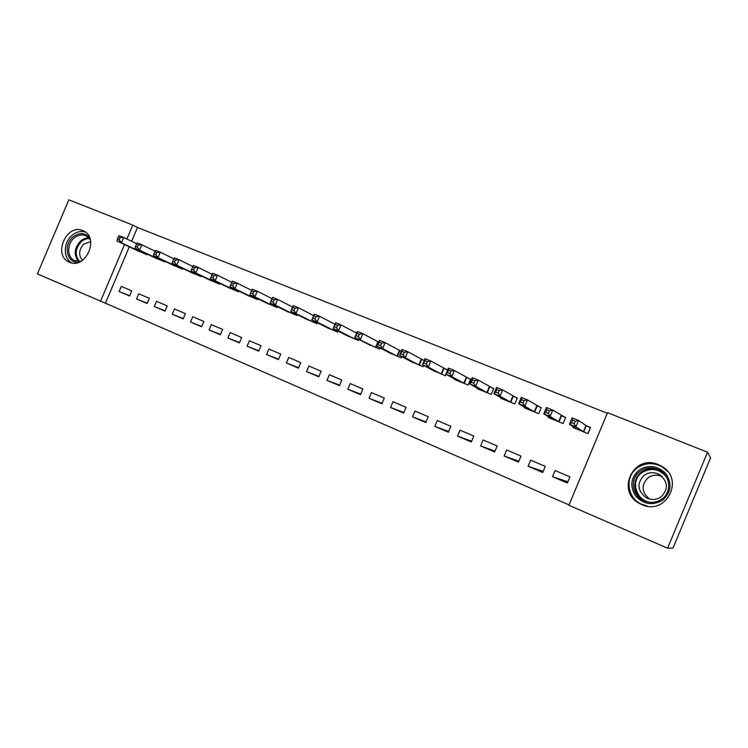 <?xml version="1.0" encoding="UTF-8"?>
<svg xmlns="http://www.w3.org/2000/svg" width="748" height="748" viewBox="0 0 748 748"><rect width="100%" height="100%" fill="white"/><g stroke="black" fill="none" stroke-linecap="round" stroke-linejoin="round"><path stroke-width="1.12" d="M82.813 230.608L83.673 231.001C99.811 238.144 85.309 269.897 69.424 262.193L68.994 261.996C52.603 255.143 66.684 223.175 82.813 230.608M658.418 464.667L661.671 466.294C685.205 479.113 665.944 516.129 641.775 504.591L640.129 503.815C615.23 492.062 633.304 453.335 658.418 464.667M129.292 246.821L105.431 303.211L569.032 504.928M105.431 303.211L37.4 273.927L68.825 199.8L132.789 225.073L126.898 239.005M707.533 452.194L710.6 457.776L673.05 548.004L667.571 548.2L568.891 505.255L607.535 412.681L707.533 452.194L667.571 548.2M147.141 303.501L149.348 298.302L138.745 293.796L136.557 298.976L147.141 303.501M154.135 257.396L164.728 261.903L164.99 261.286M183.167 318.891L185.392 313.608L174.462 308.961L172.236 314.225L183.167 318.891M190.086 271.963L201.016 276.62L201.296 275.947M220.351 334.777L222.614 329.401L211.319 324.613L209.066 329.952L220.351 334.777M227.196 286.989L238.462 291.823L238.78 291.066M258.752 351.177L261.052 345.716L249.383 340.77L247.092 346.202L258.752 351.177M265.512 302.51L277.143 307.512L277.499 306.671M298.433 368.138L300.761 362.584L288.709 357.46L286.391 362.986L298.433 368.138M305.1 318.536L317.115 323.734L317.517 322.781M339.452 385.659L341.827 380.012L329.363 374.72L326.998 380.339L339.452 385.659M346.025 335.104L358.442 340.499L358.89 339.414M381.891 403.789L384.304 398.048L371.41 392.569L369.007 398.291L381.891 403.789M401.349 351.195L400.077 350.69M388.352 352.224L401.18 357.843L401.713 356.59M425.827 422.564L428.277 416.711L414.925 411.045L412.485 416.86L425.827 422.564M447.678 369.877L444.237 368.484M432.166 369.933L445.434 375.795L446.051 374.309M471.324 441.993L473.811 436.047L459.983 430.175L457.505 436.093L471.324 441.993M477.542 388.249L477.336 388.745L491.258 394.392L493.745 388.446L489.968 386.922M518.476 462.142L521.01 456.074L506.667 449.987L504.152 456.018L518.476 462.142M524.572 407.192L524.32 407.81L538.747 413.663L541.281 407.604L537.363 406.024M567.367 483.03L569.948 476.859L555.081 470.539L552.51 476.682L567.367 483.03M573.361 426.771L573.024 427.566L587.993 433.644L590.565 427.473L586.516 425.836M607.301 413.242L137.482 227.476L131.629 241.305M548.742 416.907L548.452 417.599L563.141 423.564L565.694 417.449L561.711 415.841M542.693 472.493L545.255 466.369L530.65 460.17L528.107 466.256L542.693 472.493M500.851 397.637L500.618 398.188L514.783 403.939L517.298 397.936L513.455 396.393M494.68 451.979L497.196 445.967L483.115 439.992L480.618 445.967L494.68 451.979M454.653 379.012L454.466 379.46L468.136 385.014L470.614 379.114L466.902 377.628M448.37 432.194L450.838 426.295L437.253 420.526L434.794 426.388L448.37 432.194M424.303 360.452L421.966 359.507M410.072 361.004L423.116 366.744L423.686 365.379M403.668 413.092L406.099 407.295L392.981 401.732L390.559 407.492L403.668 413.092M376.169 347.698L354.898 337.357L357.376 331.467L362.874 333.673L378.563 342.014M367.006 343.594L379.629 349.101L380.115 347.932M360.489 394.645L362.883 388.951L350.204 383.574L347.829 389.241L360.489 394.645M325.389 326.754L337.6 332.047L338.031 331.037M318.77 376.824L321.126 371.223L308.868 366.024L306.521 371.588L318.77 376.824M285.138 310.457L296.965 315.553L297.339 314.665M278.424 359.582L280.743 354.084L268.887 349.045L266.578 354.524L278.424 359.582M246.195 294.693L257.649 299.602L257.985 298.807M239.388 342.911L241.679 337.498L230.197 332.626L227.925 338.012L239.388 342.911M208.496 279.415L219.585 284.165L219.893 283.445M201.605 326.773L203.858 321.444L192.741 316.722L190.506 322.023L201.605 326.773M171.975 264.624L182.727 269.205L182.998 268.56M165.009 311.131L167.225 305.895L156.463 301.322L154.256 306.54L165.009 311.131M136.575 250.281L147.01 254.713L147.253 254.124M129.554 295.984L131.732 290.822L121.298 286.391L119.128 291.533L129.554 295.984M124.542 244.577L100.494 301.388M137.482 227.476L132.789 225.073M567.891 481.777L552.51 476.682M543.151 471.399L528.107 466.256M518.878 461.17L504.152 456.018M495.045 451.109L480.618 445.967M471.651 441.208L457.505 436.093M448.669 431.474L434.794 426.388M426.098 421.9L412.485 416.86M403.92 412.485L390.559 407.492M382.135 403.228L369.007 398.291M360.714 394.121L347.829 389.241M339.657 385.173L326.998 380.339M318.966 376.366L306.521 371.588M298.611 367.698L286.391 362.986M278.593 359.18L266.578 354.524M258.911 350.793L247.092 346.202M239.547 342.547L227.925 338.012M220.492 334.431L209.066 329.952M201.745 326.437L190.506 322.023M183.297 318.573L172.236 314.225M165.14 310.831L154.256 306.54M147.263 303.211L136.557 298.976M129.666 295.712L119.128 291.533M590.452 427.763L585.983 425.565L578.597 420.451L575.904 426.884L569.415 424.256L577.045 429.202M587.9 433.606L590.368 427.706M571.594 422.742L569.415 424.256L572.098 417.842L578.597 420.451L575.277 421.218L572.669 420.17L571.594 422.742L574.202 423.798L575.277 421.218M583.936 431.998L575.904 426.884L574.202 423.798M572.098 417.842L572.669 420.17M545.825 412.326L548.378 413.364L549.443 410.811L546.891 409.782L545.825 412.326L543.768 413.868L546.423 407.51L552.791 410.072L550.126 416.449L543.768 413.868L552.398 419.198M565.591 417.702L552.791 410.072L549.443 410.811M559.167 421.947L550.126 416.449L548.378 413.364M546.423 407.51L546.891 409.782M520.543 402.115L523.048 403.125L524.105 400.601L521.599 399.582L520.543 402.115L518.598 403.668L521.225 397.375L527.48 399.89L524.844 406.201L518.598 403.668L528.191 409.38M541.178 407.847L527.48 399.89L524.105 400.601M534.839 412.073L524.844 406.201L523.048 403.125M521.225 397.375L521.599 399.582M638.998 470.109C648.787 464.302 657.773 465.546 665.963 473.821C672.237 483.601 671.162 492.362 662.737 500.103C652.789 505.844 643.785 504.526 635.735 496.148C629.629 486.424 630.714 477.748 638.998 470.109M661.961 499.028C671.76 492.352 670.601 476.261 660.007 470.445C653.032 466.752 646.365 467.033 640.008 471.296C630.012 478.168 631.602 494.802 642.869 500.281C649.563 503.469 655.931 503.049 661.961 499.028M649.498 499.01C641.494 492.165 641.027 485.069 648.086 477.72C652.508 474.728 657.221 474.372 662.232 476.644M644.121 475.317C649.03 472.035 654.173 471.801 659.558 474.625C668.039 481.665 668.572 489.07 661.157 496.822C656.454 499.954 651.489 500.272 646.281 497.757C637.352 490.791 636.632 483.311 644.121 475.317M667.525 471.343L662.223 466.92C653.528 462.255 645.206 462.591 637.259 467.911C624.823 476.485 626.861 497.214 640.952 503.965L647.656 506.218M78.671 262.314C67.03 263.707 62.841 245.307 72.818 237.144C79.064 232.348 84.655 232.46 89.564 237.481M90.368 239.874L86.254 235.929C82.093 234.096 77.988 234.863 73.949 238.219C66.722 244.25 67.049 257.443 74.557 260.622L80.971 261.276M82.467 260.341C78.344 255.18 78.774 249.776 83.757 244.11L90.695 241.595M85.281 231.983C80.578 230.721 76.09 231.908 71.808 235.555C63.215 242.763 63.122 258.341 71.715 262.894M495.737 392.083L498.196 393.083L499.243 390.578L496.784 389.586L495.737 392.083L493.895 393.663L496.504 387.436L502.647 389.904L500.029 396.15L493.895 393.663L504.423 399.731M517.195 398.17L502.647 389.904L499.243 390.578M510.949 402.377L500.029 396.15L498.196 393.083M496.504 387.436L496.784 389.586M471.39 382.247L473.802 383.219L474.849 380.741L472.427 379.769L471.39 382.247L469.66 383.846L472.24 377.675L478.271 380.096L475.672 386.286L469.66 383.846L481.076 390.26M493.652 388.67L478.271 380.096L474.849 380.741M487.481 392.859L475.672 386.286L473.802 383.219M472.24 377.675L472.427 379.769M447.5 372.588L449.866 373.542L450.894 371.083L448.529 370.129L447.5 372.588L445.864 374.206L448.426 368.091L454.345 370.475L451.773 376.599L445.864 374.206L458.141 380.956M470.52 379.329L454.345 370.475L450.894 371.083M464.433 383.509L451.773 376.599L449.866 373.542M448.426 368.091L448.529 370.129M424.032 363.107L426.36 364.042L427.389 361.611L425.06 360.676L422.498 364.744L425.042 358.685L430.848 361.022L428.305 367.1L422.498 364.744L435.645 371.803M447.594 370.073L430.848 361.022L427.389 361.611M441.788 374.318L428.305 367.1L426.36 364.042M425.042 358.685L425.06 360.676M401.003 353.795L403.284 354.72L404.294 352.308L402.013 351.382L399.563 355.45L402.078 349.447L407.782 351.738L405.257 357.759L399.563 355.45L413.457 362.827M424.247 360.583L407.782 351.738L404.294 352.308M419.544 365.295L405.257 357.759L403.284 354.72M402.078 349.447L402.013 351.382M378.376 344.65L380.62 345.557L381.63 343.164L379.376 342.266L377.029 346.324L379.526 340.377L385.127 342.631L382.621 348.596L377.029 346.324L391.69 353.991M401.321 351.27L385.127 342.631L381.63 343.164M397.674 356.422L382.621 348.596L380.62 345.557M379.526 340.377L379.376 342.266M356.16 335.674L358.357 336.563L359.358 334.188L357.151 333.299L354.898 337.357L370.297 345.314M359.358 334.188L362.874 333.673L360.396 339.592L358.357 336.563M357.376 331.467L357.151 333.299M334.328 326.848L336.488 327.727L337.479 325.371L335.31 324.501L333.15 328.55L335.609 322.706L341.013 324.884L338.554 330.738L333.15 328.55L349.269 336.778M356.674 333.131L341.013 324.884L337.479 325.371M355.038 339.125L338.554 330.738L336.488 327.727M335.609 322.706L335.31 324.501M312.879 318.181L315.011 319.041L315.983 316.713L313.861 315.852L311.785 319.901L314.225 314.104L319.536 316.245L317.096 322.051L311.785 319.901L328.587 328.391M334.954 324.267L319.536 316.245L315.983 316.713M334.263 330.691L317.096 322.051L315.011 319.041M314.225 314.104L313.861 315.852M291.804 309.663L293.889 310.504L294.862 308.195L292.777 307.353L290.794 311.392L293.207 305.651L298.433 307.746L296.002 313.506L290.794 311.392L308.241 320.135M313.608 315.572L298.433 307.746L294.862 308.195M313.833 322.397L296.002 313.506L293.889 310.504M293.207 305.651L292.777 307.353M271.085 301.285L273.142 302.117L274.105 299.826L272.048 299.004L270.15 303.034L272.553 297.339L277.686 299.406L275.283 305.109L270.15 303.034L288.242 312.019M292.627 307.035L277.686 299.406L274.105 299.826M293.73 314.244L275.283 305.109L273.142 302.117M272.553 297.339L272.048 299.004M250.72 293.057L252.74 293.871L253.703 291.608L251.674 290.794L249.86 294.815L252.244 289.167L257.293 291.196L254.9 296.863L249.86 294.815L268.56 304.034M272.001 298.648L257.293 291.196L253.703 291.608M273.964 306.222L254.9 296.863L252.74 293.871M252.244 289.167L251.674 290.794M230.702 284.969L232.693 285.764L233.638 283.52L231.656 282.716L229.917 286.736L232.282 281.136L237.238 283.137L234.872 288.747L229.917 286.736L249.206 296.18M251.721 290.411L237.238 283.137L233.638 283.52M254.526 298.34L234.872 288.747L232.693 285.764M232.282 281.136L231.656 282.716M211.955 274.778L211.02 277.012L212.974 277.798L213.909 275.573L211.955 274.778L212.647 273.244L217.528 275.208L215.181 280.762L210.3 278.789L230.16 288.447M231.787 282.314L217.528 275.208L213.909 275.573M235.386 290.57L215.181 280.762L212.974 277.798M210.3 278.789L211.02 277.012M192.591 266.98L191.656 269.186L193.582 269.963L194.517 267.747L192.591 266.98L193.339 265.475L198.136 267.401L195.808 272.917L191.011 270.982L211.413 280.846M212.152 274.348L198.136 267.401L194.517 267.747M216.565 282.931L195.808 272.917L193.582 269.963M191.011 270.982L191.656 269.186M173.545 259.294L172.62 261.491L174.508 262.249L175.434 260.061L173.545 259.294L174.349 257.836L179.071 259.734L176.752 265.203L172.04 263.296L192.965 273.357M192.825 266.503L179.071 259.734L175.434 260.061M198.033 275.414L176.752 265.203L174.508 262.249M172.04 263.296L172.62 261.491M154.808 251.749L153.892 253.918L155.752 254.675L156.669 252.497L154.808 251.749L155.668 250.318L160.306 252.188L158.015 257.611L153.377 255.732L174.808 265.989M173.817 258.799L160.306 252.188L156.669 252.497M179.791 268.018L158.015 257.611L155.752 254.675M153.377 255.732L153.892 253.918M136.379 244.316L135.463 246.475L137.295 247.214L138.212 245.054L136.379 244.316L137.286 242.922L141.849 244.764L139.577 250.141L135.014 248.299L156.93 258.733M155.126 251.225L141.849 244.764L138.212 245.054M161.839 260.734L139.577 250.141L137.295 247.214M135.014 248.299L135.463 246.475M118.24 237.004L117.333 239.145L119.138 239.874L120.045 237.733L118.24 237.004L119.194 235.648L123.691 237.453L121.438 242.791L116.94 240.978L139.334 251.599M136.734 243.773L123.691 237.453L120.045 237.733M144.168 253.553L121.438 242.791L119.138 239.874M116.94 240.978L117.333 239.145M586.31 425.734L583.73 431.905M585.983 425.565L583.403 431.736M561.505 415.738L558.952 421.844M561.159 415.561L558.606 421.676M537.148 405.921L534.624 411.97M536.793 405.743L534.259 411.793M645.543 501.44L644.252 500.814C633.107 495.4 631.536 478.963 641.419 472.166C647.703 467.958 654.294 467.678 661.185 471.334L660.007 470.445M666.608 477.215C659.493 468.772 651.256 467.266 641.896 472.699C629.423 481.039 636.782 502.525 652.256 502.404M78.512 261.529C73.575 254.928 74.211 248.13 80.429 241.127C83.028 238.874 85.852 237.789 88.881 237.892M89.498 238.603C86.534 238.481 83.785 239.519 81.252 241.726C75.211 248.532 74.613 255.124 79.447 261.501M513.24 396.281L510.725 402.274M512.866 396.094L510.351 402.097M489.753 386.819L487.266 392.756M489.36 386.623L486.873 392.569M466.677 377.516L464.209 383.406M466.275 377.319L463.807 383.21M444.003 368.381L441.563 374.215M443.592 368.175L441.142 374.009M421.732 359.395L419.301 365.183M421.302 359.19L418.88 364.977M399.834 350.578L397.431 356.31M399.404 350.363L396.992 356.095M378.32 341.901L375.935 347.586M377.871 341.677L375.477 347.371M355.384 337.61L354.795 339.012M354.926 337.376L354.337 338.788M334.562 329.27L334.01 330.579M334.094 329.036L333.543 330.354M314.095 321.06L313.58 322.285M313.618 320.817L313.094 322.061M293.964 312.982L293.478 314.132M293.478 312.739L292.982 313.898M274.17 305.025L273.712 306.11M273.665 304.773L273.207 305.876M254.694 297.19L254.264 298.218M254.189 296.937L253.75 297.975M235.536 289.485L235.124 290.458M235.022 289.233L234.601 290.215M216.686 281.893L216.294 282.809M216.163 281.631L215.77 282.566M198.136 274.413L197.762 275.292M197.603 274.161L197.229 275.049M179.875 267.055L179.52 267.896M179.333 266.793L178.978 267.644M161.905 259.808L161.568 260.613M161.353 259.547L161.016 260.351M144.214 252.674L143.887 253.432M143.653 252.403L143.336 253.179M68.994 261.996L70.116 262.454M659.558 474.625L661.578 476.055M645.561 501.44L642.869 500.281M646.281 497.757L648.731 498.794M75.417 260.977L74.557 260.622"/></g></svg>
